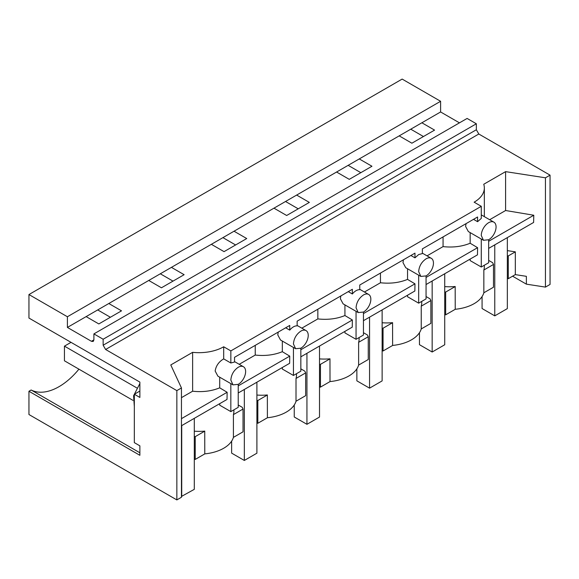 <?xml version="1.0" encoding="UTF-8"?>
<svg xmlns="http://www.w3.org/2000/svg" width="579" height="579" viewBox="0 0 579 579"><rect width="100%" height="100%" fill="white"/><g stroke="black" fill="none" stroke-linecap="round" stroke-linejoin="round"><path stroke-width="0.87" d="M28.95 294.552L402.152 79.084L440.605 101.289L67.403 316.749L28.95 294.552L28.95 318.059L139.872 382.097L139.872 397.447L134.328 394.241L134.328 442.631L139.872 445.837L139.872 455.304L28.95 391.259L28.95 414.528L176.848 499.916L176.848 390.615L105.61 349.484L103.149 345.214L103.149 339.236L93.899 333.902L93.899 339.88L93.183 341.472L91.439 341.299L67.403 327.424L67.403 316.749M459.458 122.849L440.605 111.964L440.605 101.289M512.589 276.197L526.369 284.151L545.447 287.104L550.05 284.448L550.05 175.148L478.811 134.017L476.343 129.754L476.343 123.776L467.101 118.434L93.899 333.902M232.997 384.869L238.237 384.347A10.458 6.036 120 0 0 245.626 371.544A10.458 6.036 120 0 0 243.455 366.76A10.458 6.036 120 0 0 238.237 367.274C233.742 370.372 231.274 374.642 230.833 380.085L232.997 384.869L217.892 376.147L215.156 371.03C215.974 365.819 218.819 361.766 223.682 358.879L230.84 363.004L230.84 350.903L223.689 346.778A34.863 20.127 0 0 1 192.626 352.336L170.776 364.951L181.451 387.959L181.451 497.26L176.848 499.916M78.932 369.163A57.516 33.206 -60 0 1 31.136 390L28.95 391.259M139.872 391.042L134.328 394.241M160.311 273.787L173.005 281.112M222.922 237.636L235.617 244.968M285.534 201.492L298.228 208.816M348.145 165.341L360.84 172.672M410.757 129.197L423.452 136.521M97.706 309.931L110.401 317.263M440.605 111.964L67.403 327.424M421.867 122.777L434.568 130.109L411.886 143.201L399.192 135.87M359.262 158.928L371.957 166.253L349.275 179.345L336.58 172.021M296.651 195.072L309.345 202.404L286.663 215.497L273.968 208.165M234.039 231.224L246.734 238.548L224.051 251.641L211.357 244.316M171.427 267.368L184.122 274.699L161.447 287.792L148.752 280.46M108.816 303.519L121.51 310.843L98.835 323.936L86.141 316.612M476.343 123.776L103.149 339.236M230.84 350.903L481.279 206.319L474.136 202.187A34.863 20.127 0 0 0 484.341 187.958A34.863 20.127 0 0 0 483.747 184.26L505.597 171.637L505.597 210.517L533.78 215.236L488.669 241.277M550.05 175.148L545.447 177.804L505.597 171.637M181.451 387.959L176.848 390.615M545.447 177.804L545.447 287.104M515.324 251.851L515.324 274.62L508.275 278.687L508.275 255.918L515.324 251.851L507.342 250.613M526.369 284.151L526.369 276.328L515.324 274.62M488.669 248.384L533.614 222.445L533.78 215.236M31.136 390L139.872 452.778M134.328 406.61L133.59 395.783L139.872 383.515M223.689 358.871L223.689 346.778M481.279 206.319L481.279 218.413L477.581 221.692L477.581 216.987L422.366 248.869L422.366 253.573L418.668 254.565L414.969 257.843L414.969 253.139L359.754 285.02L359.754 289.717A10.458 6.036 -60 0 0 356.056 290.709A10.458 6.036 -60 0 0 352.358 293.987L348.283 291.635M352.358 293.987L352.358 289.283L297.143 321.164L297.143 325.868A10.458 6.036 -60 0 0 293.444 326.86A10.458 6.036 -60 0 0 289.746 330.139L289.746 325.434L234.531 357.315L234.531 362.013L230.84 363.004M489.66 219.716L505.597 210.517M181.451 397.657L192.626 391.209L192.626 352.336M219.709 377.197L219.709 387.836C211.538 391.172 202.505 392.294 192.626 391.209M238.23 404.989L242.225 407.298L243.035 409.049L243.035 431.818L233.409 437.377A34.863 20.127 180 0 1 223.682 448.255A34.863 20.127 180 0 1 204.785 453.871M194.291 459.285L195.224 459.429L204.785 453.9L204.742 431.109A34.863 20.127 0 0 1 194.291 431.189M508.275 278.687L507.342 278.542M488.669 260.398L492.664 262.7L493.482 264.458L493.482 287.227L483.849 292.786A34.863 20.127 180 0 1 474.129 303.664A34.863 20.127 180 0 1 455.232 309.28L455.181 286.511A34.863 20.127 180 0 1 444.73 286.598M444.73 314.687L445.664 314.831L455.232 309.309M426.057 296.542L430.052 298.851L430.87 300.602L430.87 323.379L421.237 328.937A34.863 20.127 180 0 1 411.517 339.808A34.863 20.127 180 0 1 392.62 345.431L392.576 322.662A34.863 20.127 180 0 1 382.126 322.749M382.126 350.838L383.052 350.983L392.62 345.46M363.453 332.693L367.441 335.002L368.258 336.754L368.258 359.523L358.625 365.081A34.863 20.127 180 0 1 348.905 375.959A34.863 20.127 180 0 1 330.008 381.575M319.514 386.982L320.44 387.127L330.008 381.604L329.965 358.806A34.863 20.127 180 0 1 319.514 358.893M300.841 368.845L304.829 371.146L305.647 372.905L305.647 395.674L296.014 401.233A34.863 20.127 180 0 1 286.294 412.103A34.863 20.127 180 0 1 267.397 417.727M256.902 423.133L257.836 423.278L267.397 417.756L267.353 394.958A34.863 20.127 180 0 1 256.902 395.044M219.709 387.836L227.134 392.28L227.026 399.445L181.451 425.76M227.134 392.28L181.451 418.653M508.275 255.918L507.342 255.773M410.895 255.491L414.969 257.843M420.832 276.429L426.064 275.908A10.458 6.036 120 0 0 433.454 263.098A10.458 6.036 120 0 0 431.29 258.314A10.458 6.036 120 0 0 426.064 258.827C421.57 261.925 419.102 266.195 418.668 271.638L420.832 276.429L405.727 267.708L402.984 262.584L403.469 259.776M477.581 221.692L473.506 219.34M483.443 240.278L488.676 239.757A10.458 6.036 120 0 0 496.065 226.954A10.458 6.036 120 0 0 493.901 222.162A10.458 6.036 120 0 0 488.676 222.676A10.458 6.036 120 0 0 481.279 235.494L483.443 240.278L468.339 231.557L465.596 226.44L466.081 223.624M289.746 330.139L285.671 327.786M295.608 348.724L300.848 348.203A10.458 6.036 120 0 0 308.231 335.393A10.458 6.036 120 0 0 306.067 330.609A10.458 6.036 120 0 0 300.848 331.123C296.347 334.221 293.886 338.491 293.444 343.933L295.608 348.724L280.504 340.003L277.768 334.886L278.253 332.071M358.22 312.573L363.453 312.052A10.458 6.036 120 0 0 370.842 299.249A10.458 6.036 120 0 0 368.678 294.458A10.458 6.036 120 0 0 363.453 294.972C358.958 298.076 356.498 302.347 356.056 307.789L358.22 312.573L343.115 303.852L340.372 298.735L340.857 295.927M488.669 239.764L488.669 262.743L481.279 267.013L470.155 260.593L470.155 259.081M230.833 383.624L230.833 411.604L219.709 405.184L219.709 403.672M233.409 437.377L233.409 414.607A34.863 20.127 0 0 0 233.894 411.249L233.894 409.838M195.224 459.429L195.224 436.653L204.785 431.131M195.224 436.653L194.291 436.508M483.849 292.786L483.849 270.017L493.482 264.458M484.341 265.247L484.341 266.658A34.863 20.127 180 0 1 483.849 270.017M445.664 314.831L445.664 292.062L455.232 286.54M445.664 292.062L444.73 291.917M421.729 301.391L421.729 302.81A34.863 20.127 180 0 1 421.237 306.168L421.237 328.937M421.237 306.168L430.87 300.602M407.544 295.225L407.544 296.738L418.668 303.164L426.057 298.894L426.057 275.908M383.052 350.983L383.052 328.213L392.62 322.691M383.052 328.213L382.126 328.069M359.118 337.543L359.118 338.954A34.863 20.127 180 0 1 358.625 342.312L358.625 365.081M358.625 342.312L368.258 336.754M344.932 331.376L344.932 332.889L356.056 339.308L363.453 335.038L363.453 312.059M320.44 387.127L320.44 364.357L330.008 358.835M320.44 364.357L319.514 364.213M296.506 373.694L296.506 375.105A34.863 20.127 180 0 1 296.014 378.463L296.014 401.233M296.014 378.463L305.647 372.905M282.32 367.52L282.32 369.033L293.444 375.46L300.841 371.19L300.841 348.203M257.836 423.278L257.836 400.509L267.397 394.987M257.836 400.509L256.902 400.364M233.409 414.607L243.035 409.049M380.454 273.064L380.454 282.762L364.437 292.011M407.544 268.75L407.544 279.396C399.372 282.726 390.34 283.848 380.454 282.762M443.065 236.912L443.065 246.611L427.049 255.86M470.155 232.606L470.155 243.245C461.977 246.574 452.952 247.703 443.065 246.611M255.238 345.359L255.238 355.057L239.214 364.307M282.32 341.053L282.32 351.692C274.149 355.021 265.117 356.143 255.238 355.057M317.842 309.215L317.842 318.913L301.825 328.155M344.932 304.901L344.932 315.541C336.761 318.877 327.728 319.999 317.842 318.913M426.057 284.535L477.472 254.854L477.581 247.682L470.155 243.245M481.279 239.026L481.279 267.013M238.23 384.355L238.23 407.334L230.833 411.604M238.23 385.875L289.746 356.128L289.638 363.301L238.23 392.982M363.453 320.686L414.861 291.005L414.969 283.833L407.544 279.396M418.668 275.177L418.668 303.164M300.841 356.83L352.249 327.149L352.358 319.977L344.932 315.541M356.056 311.321L356.056 339.308M293.444 347.472L293.444 375.46M289.746 356.128L282.32 351.692M363.453 313.579L414.969 283.833M426.057 277.428L477.581 247.682M300.841 349.723L352.358 319.977M507.342 237.607L507.342 308.607L494.77 315.866L482.075 308.535L482.075 296.557M494.77 244.866L494.77 315.866M444.73 273.751L444.73 344.758L432.158 352.01L419.464 344.686L419.464 332.708M432.158 281.01L432.158 352.01M382.126 309.903L382.126 380.902L369.554 388.162L356.859 380.83L356.859 368.859M369.554 317.162L369.554 388.162M319.514 346.054L319.514 417.054L306.942 424.306L294.248 416.981L294.248 405.003M306.942 353.306L306.942 424.306M256.902 382.198L256.902 453.198L244.331 460.457L231.636 453.125L231.636 441.155M244.331 389.457L244.331 460.457M136.789 387.908L64.443 346.141L71.022 342.348M194.291 418.349L194.291 489.349L181.451 496.449M64.443 346.141L64.443 360.797L132.967 400.364M181.719 425.608L181.719 496.608M93.899 339.88L91.439 341.299M476.343 129.754L103.149 345.214M478.811 134.017L105.61 349.484M484.341 216.647L484.341 187.958M234.531 361.6L243.455 366.76M422.366 253.161L431.29 258.314M481.279 214.874L493.901 222.162M297.143 325.456L306.067 330.609M359.754 289.305L368.678 294.458"/></g></svg>
